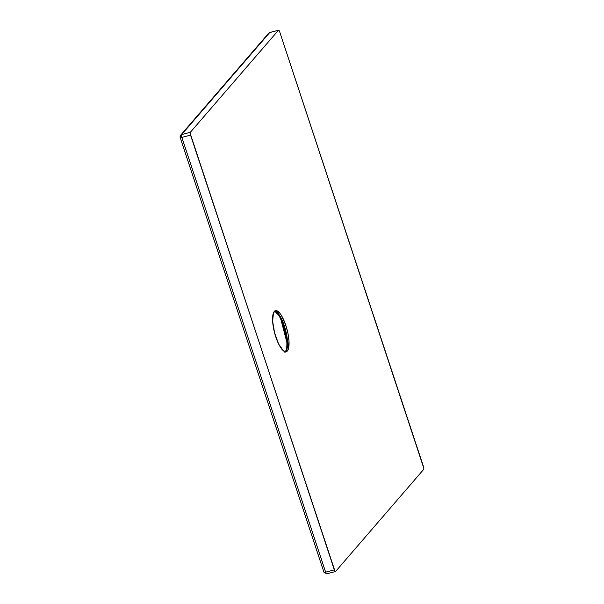 <?xml version="1.0" encoding="UTF-8"?>
<svg xmlns="http://www.w3.org/2000/svg" width="604" height="604" viewBox="0 0 604 604"><rect width="100%" height="100%" fill="white"/><g stroke="black" fill="none" stroke-linecap="round" stroke-linejoin="round"><path stroke-width="0.91" d="M285.39 351.785L287.33 347.149L287.308 339.463L284.318 325.79L283.646 325.835L284.318 325.79A21.223 6.455 75.3 0 0 274.737 311.022L280.445 316.806L284.318 325.79L285.835 325.397L284.318 325.79A21.223 6.455 75.3 0 1 285.39 351.785M275.809 337.017A21.223 6.455 -104.7 0 1 275.454 310.675A21.223 6.455 -104.7 0 1 285.835 325.397L287.957 333.4L288.991 341.071L288.214 349.452L286.258 351.724L283.472 350.864L278.693 344.137L274.631 333.046L272.653 321.343L273.438 312.955L275.394 310.69L276.707 310.728L279.75 313.121L281.366 315.394L285.835 325.397A21.223 6.455 -104.7 0 1 286.19 351.739A21.223 6.455 -104.7 0 1 275.809 337.017M335.613 571.444L423.646 469.444L423.834 468.342L279.697 31.838L278.414 30.283L190.373 132.284L181.683 134.556L269.716 32.556L278.414 30.283L190.373 132.284L190.192 133.386L334.329 569.889L325.639 572.162L181.849 137.402L190.547 135.13L335.009 571.256L335.613 571.444L423.646 469.444A2.356 0.717 -104.7 0 0 423.479 466.598L279.697 31.838A2.356 0.717 -104.7 0 0 278.542 30.2A2.356 0.717 -104.7 0 0 278.414 30.283L269.716 32.556A2.356 2.197 -139.2 0 0 268.659 33.212L269.852 32.473A2.356 0.717 75.3 0 0 269.716 32.556L181.683 134.556A2.356 0.717 75.3 0 0 181.849 137.402L190.547 135.13A2.356 0.717 -104.7 0 1 190.373 132.284L181.683 134.556A2.356 2.197 -139.2 0 0 180.626 135.213A2.356 2.197 40.8 0 1 181.683 134.556A2.356 0.717 -104.7 0 0 181.849 137.402A2.356 0.461 161.7 0 1 180.166 137.493A2.356 0.461 -18.3 0 0 181.849 137.402L325.639 572.162A2.356 0.717 75.3 0 0 326.787 573.8A2.356 0.717 -104.7 0 1 325.639 572.162A2.356 0.461 161.7 0 1 323.955 572.26A2.356 0.461 -18.3 0 0 325.639 572.162L334.329 569.889A2.356 0.717 -104.7 0 0 335.484 571.527A2.356 0.717 -104.7 0 0 335.613 571.444M283.065 324.718L286.153 336.821M281.464 320.029L280.664 318.323M279.833 316.745L278.995 315.318M286.583 338.255L286.273 336.209M285.888 334.125L285.428 332.011M284.899 329.905L284.318 327.813M281.034 319.244L286.862 341.494M270.003 32.488A2.356 0.717 75.3 0 0 269.852 32.473L278.542 30.2M324.016 572.086A2.356 0.461 161.7 0 0 323.955 572.26L180.166 137.493A2.356 0.461 161.7 0 1 180.234 137.319A2.356 2.197 40.8 0 1 180.626 135.213L268.659 33.212L269.852 32.473M326.923 573.717A2.356 0.717 -104.7 0 1 326.787 573.8L335.484 571.527M284.673 352.14C286.983 353.393 288.569 339.901 283.646 325.828L279.146 315.718L274.646 311.09M286.915 342.408L280.641 318.421M180.166 137.493L180.626 135.213M323.955 572.26L326.787 573.8"/></g></svg>

